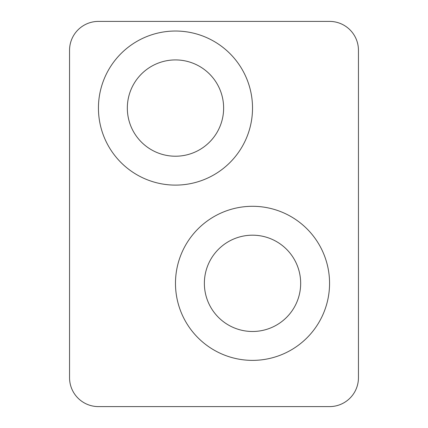 <?xml version="1.0" encoding="UTF-8"?>
<svg xmlns="http://www.w3.org/2000/svg" width="428" height="428" viewBox="0 0 428 428"><rect width="100%" height="100%" fill="white"/><g stroke="black" fill="none" stroke-linecap="round" stroke-linejoin="round"><path stroke-width="0.64" d="M252.52 235.186A48.15 48.15 0 0 0 204.37 283.336A48.15 48.15 0 0 0 252.52 331.486A48.15 48.15 0 0 0 300.67 283.336A48.15 48.15 0 0 0 252.52 235.186M175.48 59.92A48.15 48.15 0 0 0 127.33 108.07A48.15 48.15 0 0 0 175.48 156.22A48.15 48.15 0 0 0 223.63 108.07A48.15 48.15 0 0 0 175.48 59.92M358.45 377.71A28.89 28.89 0 0 1 329.56 406.6L98.44 406.6A28.89 28.89 0 0 1 69.55 377.71L69.55 50.29A28.89 28.89 0 0 1 98.44 21.4L329.56 21.4C334.691 21.694 334.691 21.694 329.56 21.4A28.89 28.89 0 0 1 358.45 50.29L358.45 377.71M252.52 360.376A77.04 77.04 0 0 1 175.48 283.336A77.04 77.04 0 0 1 252.52 206.296A77.04 77.04 0 0 1 329.56 283.336A77.04 77.04 0 0 1 252.52 360.376M175.48 185.11A77.04 77.04 0 0 1 98.44 108.07A77.04 77.04 0 0 1 175.48 31.03A77.04 77.04 0 0 1 252.52 108.07A77.04 77.04 0 0 1 175.48 185.11M304.522 21.4L329.56 21.4L304.522 21.4"/></g></svg>
